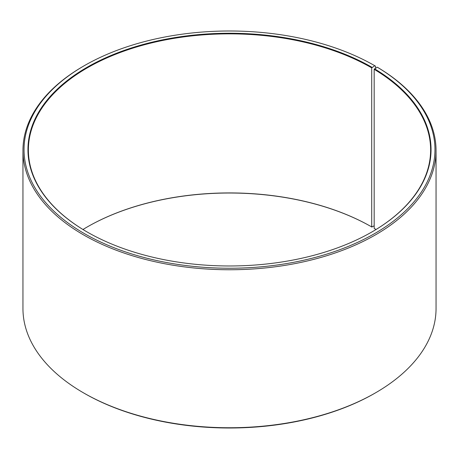<?xml version="1.0" encoding="UTF-8"?>
<svg xmlns="http://www.w3.org/2000/svg" width="459" height="459" viewBox="0 0 459 459"><rect width="100%" height="100%" fill="white"/><g stroke="black" fill="none" stroke-linecap="round" stroke-linejoin="round"><path stroke-width="0.69" d="M377.298 67.209A205.466 118.623 180 0 1 373.087 234.463A205.466 118.623 180 0 1 83.372 233.006A205.466 118.623 180 0 1 84.215 65.735L83.446 66.182A206.55 119.248 180 0 0 22.95 150.5A206.55 119.248 180 0 0 229.5 269.754A206.55 119.248 180 0 0 436.05 150.5A206.55 119.248 180 0 0 378.078 67.662L377.298 67.209L374.171 69.309L374.171 228.37A201.117 116.11 180 0 1 376.03 229.5M374.171 69.309A201.117 116.11 180 0 1 430.617 149.967A201.117 116.11 180 0 1 371.865 231.984M87.135 231.984A201.117 116.11 180 0 1 28.383 149.967A201.117 116.11 180 0 1 152.537 42.693A201.117 116.11 180 0 1 371.71 67.863L371.71 226.93L374.171 225.862M82.97 229.5A201.117 116.11 180 0 1 87.29 226.93A201.117 116.11 180 0 1 371.71 226.93M87.135 227.016A201.547 116.362 180 0 1 372.019 227.107M436.05 150.5L436.05 308.5A206.55 119.248 180 0 1 375.554 392.818L374.785 393.265A205.466 118.623 180 0 1 84.215 393.265L83.446 392.818A206.55 119.248 180 0 1 22.95 308.5L22.95 150.5M375.554 392.818A206.55 119.248 180 0 1 83.446 392.818M375.554 68.184L375.554 66.176L374.785 65.735L371.71 67.863M84.215 65.735A205.466 118.623 180 0 1 374.785 65.735M374.481 68.781A201.547 116.362 180 0 1 372.019 231.893A201.547 116.362 180 0 1 86.98 231.893A201.547 116.362 180 0 1 86.986 67.33A201.547 116.362 180 0 1 372.019 67.335"/></g></svg>
